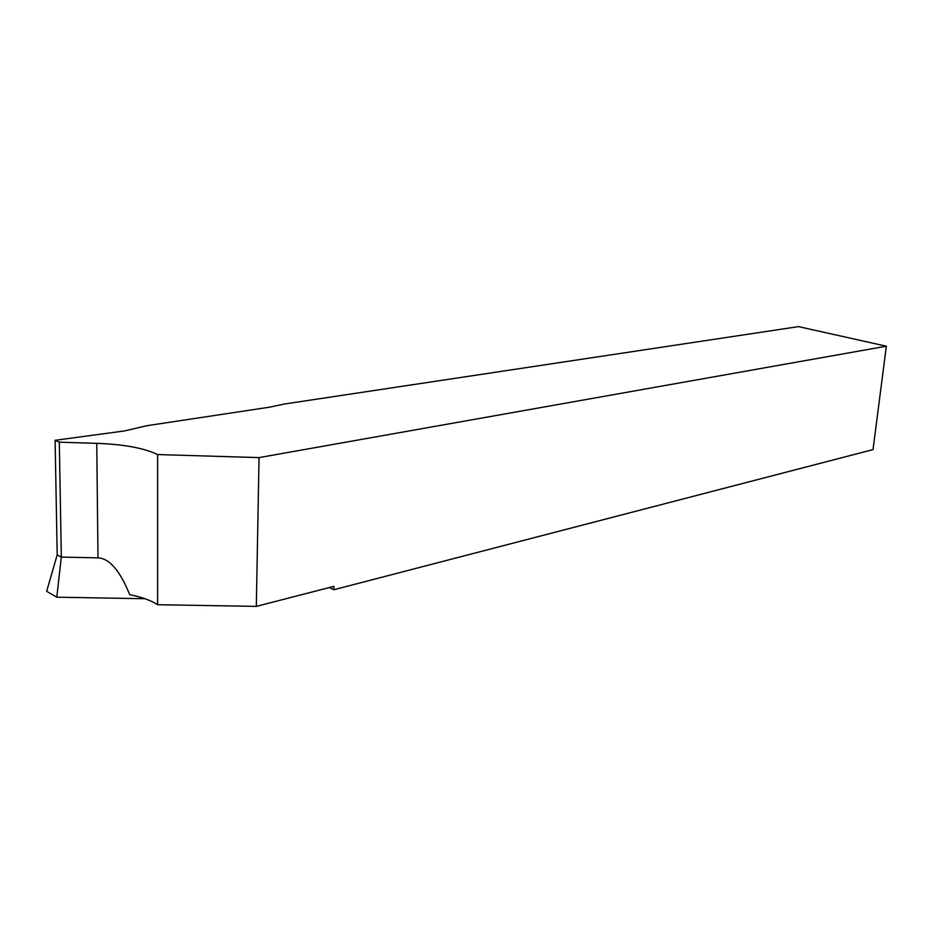 <?xml version="1.0" encoding="UTF-8"?>
<svg xmlns="http://www.w3.org/2000/svg" width="933" height="933" viewBox="0 0 933 933"><rect width="100%" height="100%" fill="white"/><g stroke="black" fill="none" stroke-linecap="round" stroke-linejoin="round"><path stroke-width="1.4" d="M124.427 430.941L147.122 425.67L269.369 407.208L284.157 404.059L798.485 326.62L886.35 346.201L873.02 449.601L333.839 589.726L333.944 586.356L256.307 606.38L157.619 604.724L157.642 454.558C144.114 448.085 123.821 444.341 96.752 443.338L59.304 442.184L55.105 440.306L124.427 430.941M57.205 554.855L46.65 591.3L56.785 597.19L61.321 557.094L57.205 554.855L55.105 440.306M157.619 604.724C150.901 600.374 141.606 597.038 129.71 594.694C119.949 570.623 109.383 558.354 97.988 557.864L61.321 557.094L59.304 442.184M144.953 598.718L56.785 597.19M256.307 606.38L259.047 457.602L157.642 454.558M886.35 346.201L259.047 457.602M329.326 587.545L333.839 589.726M97.988 557.864L96.752 443.338"/></g></svg>
